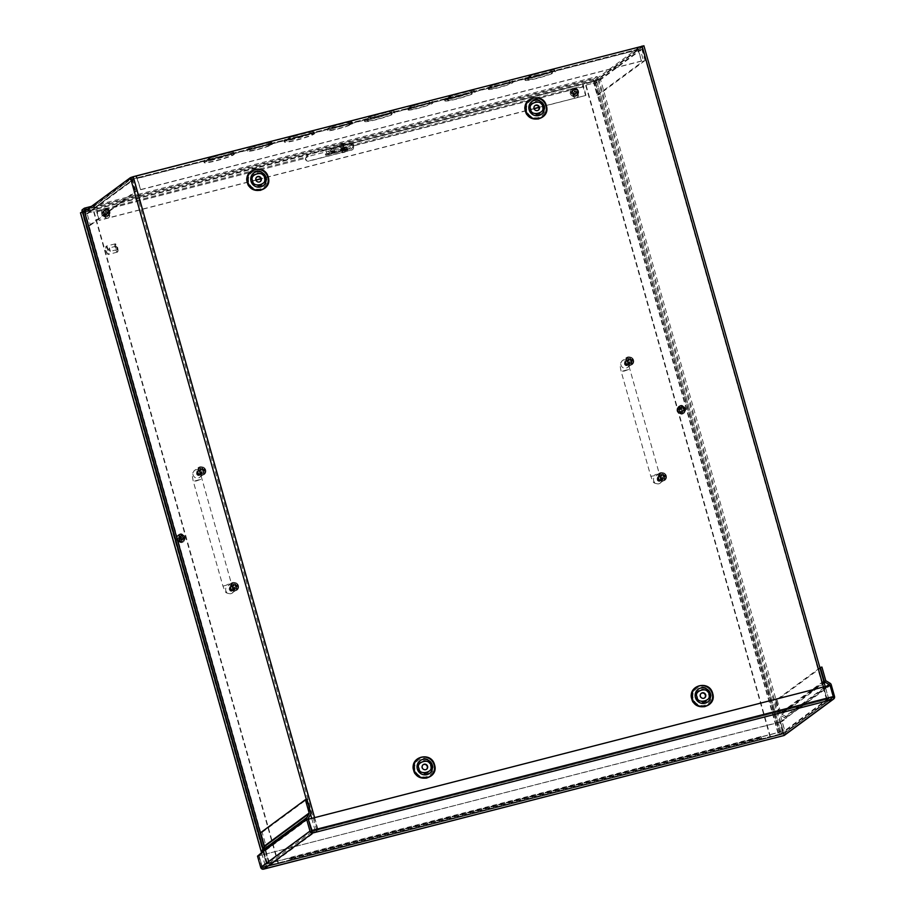 <?xml version="1.0" encoding="UTF-8"?>
<svg xmlns="http://www.w3.org/2000/svg" width="915" height="915" viewBox="0 0 915 915"><rect width="100%" height="100%" fill="white"/><g stroke="black" fill="none" stroke-linecap="round" stroke-linejoin="round"><path stroke-width="0.69" stroke-dasharray="4.58 3.43" d="M343.136 144.89L340.163 145.691L343.136 144.89M343.582 146.457L340.609 147.258L343.582 146.457M352.447 123.788L352.012 122.221A12.821 1.224 164.2 0 0 352.115 121.981A12.821 1.224 164.2 0 0 340.986 123.868A12.821 1.224 164.2 0 0 327.742 128.569A12.821 1.224 164.2 0 0 327.444 128.969A12.821 1.224 164.2 0 0 338.035 127.231A12.821 1.224 164.2 0 0 351.52 122.576L351.966 124.143L349.278 124.84A9.974 0.961 -15.8 0 1 338.744 128.443A9.974 0.961 -15.8 0 1 330.635 129.758A9.974 0.961 -15.8 0 1 330.864 129.45A9.974 0.961 -15.8 0 1 341.158 125.801A9.974 0.961 -15.8 0 1 349.816 124.337A9.974 0.961 -15.8 0 1 349.759 124.474L352.447 123.788A12.821 1.224 164.2 0 0 352.561 123.559A12.821 1.224 164.2 0 0 341.432 125.435A12.821 1.224 164.2 0 0 328.188 130.136A12.821 1.224 164.2 0 0 327.89 130.536A12.821 1.224 164.2 0 0 338.47 128.798A12.821 1.224 164.2 0 0 351.966 124.143M349.759 124.474L349.324 122.907A9.974 0.961 164.2 0 0 349.37 122.759A9.974 0.961 164.2 0 0 340.712 124.223A9.974 0.961 164.2 0 0 330.418 127.883A9.974 0.961 164.2 0 0 330.189 128.191A9.974 0.961 164.2 0 0 338.298 126.865A9.974 0.961 164.2 0 0 348.832 123.262L349.278 124.84M314.417 133.842L313.971 132.275A15.669 1.498 164.2 0 0 314.131 131.954A15.669 1.498 164.2 0 0 300.532 134.253A15.669 1.498 164.2 0 0 284.348 139.995A15.669 1.498 164.2 0 0 283.982 140.487A15.669 1.498 164.2 0 0 297.043 138.337A15.669 1.498 164.2 0 0 313.49 132.629L313.937 134.208L311.249 134.894A12.821 1.224 -15.8 0 1 297.752 139.549A12.821 1.224 -15.8 0 1 287.173 141.287A12.821 1.224 -15.8 0 1 287.47 140.887A12.821 1.224 -15.8 0 1 300.715 136.186A12.821 1.224 -15.8 0 1 311.843 134.299A12.821 1.224 -15.8 0 1 311.729 134.539L314.417 133.842A15.669 1.498 164.2 0 0 314.577 133.521A15.669 1.498 164.2 0 0 300.978 135.832A15.669 1.498 164.2 0 0 284.794 141.573A15.669 1.498 164.2 0 0 284.428 142.054A15.669 1.498 164.2 0 0 297.489 139.904A15.669 1.498 164.2 0 0 313.937 134.208M311.729 134.539L311.294 132.961A12.821 1.224 164.2 0 0 311.397 132.732A12.821 1.224 164.2 0 0 300.269 134.608A12.821 1.224 164.2 0 0 287.024 139.309A12.821 1.224 164.2 0 0 286.727 139.709A12.821 1.224 164.2 0 0 297.318 137.971A12.821 1.224 164.2 0 0 310.803 133.316L311.249 134.894M234.194 154.441L233.748 152.874A15.669 1.498 164.2 0 0 233.908 152.553A15.669 1.498 164.2 0 0 220.309 154.852A15.669 1.498 164.2 0 0 204.125 160.594A15.669 1.498 164.2 0 0 203.759 161.086A15.669 1.498 164.2 0 0 216.821 158.936A15.669 1.498 164.2 0 0 233.268 153.228L233.702 154.807L231.026 155.493A12.821 1.224 -15.8 0 1 217.53 160.148A12.821 1.224 -15.8 0 1 206.95 161.886A12.821 1.224 -15.8 0 1 207.248 161.486A12.821 1.224 -15.8 0 1 220.481 156.785A12.821 1.224 -15.8 0 1 231.609 154.898A12.821 1.224 -15.8 0 1 231.506 155.138L234.194 154.441A15.669 1.498 164.2 0 0 234.354 154.12A15.669 1.498 164.2 0 0 220.755 156.431A15.669 1.498 164.2 0 0 204.571 162.172A15.669 1.498 164.2 0 0 204.205 162.653A15.669 1.498 164.2 0 0 217.267 160.502A15.669 1.498 164.2 0 0 233.702 154.807M231.506 155.138L231.06 153.56A12.821 1.224 164.2 0 0 231.163 153.331A12.821 1.224 164.2 0 0 220.035 155.207A12.821 1.224 164.2 0 0 206.801 159.908A12.821 1.224 164.2 0 0 206.504 160.308A12.821 1.224 164.2 0 0 217.084 158.569A12.821 1.224 164.2 0 0 230.58 153.926L231.026 155.493M272.224 144.387L271.778 142.82A12.821 1.224 164.2 0 0 271.892 142.58A12.821 1.224 164.2 0 0 260.752 144.467A12.821 1.224 164.2 0 0 247.519 149.168A12.821 1.224 164.2 0 0 247.222 149.568A12.821 1.224 164.2 0 0 257.801 147.83A12.821 1.224 164.2 0 0 271.298 143.175L271.744 144.742L269.056 145.439A9.974 0.961 -15.8 0 1 258.522 149.042A9.974 0.961 -15.8 0 1 250.401 150.357A9.974 0.961 -15.8 0 1 250.641 150.049A9.974 0.961 -15.8 0 1 260.935 146.4A9.974 0.961 -15.8 0 1 269.593 144.936A9.974 0.961 -15.8 0 1 269.536 145.085L272.224 144.387A12.821 1.224 164.2 0 0 272.327 144.158A12.821 1.224 164.2 0 0 261.198 146.034A12.821 1.224 164.2 0 0 247.965 150.735A12.821 1.224 164.2 0 0 247.668 151.135A12.821 1.224 164.2 0 0 258.247 149.397A12.821 1.224 164.2 0 0 271.744 144.742M269.536 145.085L269.09 143.506A9.974 0.961 164.2 0 0 269.147 143.358A9.974 0.961 164.2 0 0 260.489 144.822A9.974 0.961 164.2 0 0 250.195 148.482A9.974 0.961 164.2 0 0 249.955 148.79A9.974 0.961 164.2 0 0 258.076 147.475A9.974 0.961 164.2 0 0 268.61 143.861L269.056 145.439M574.94 91.66A1.933 1.864 53.6 0 0 573.785 94.314A1.933 1.864 53.6 0 0 576.622 95.069A1.933 1.864 53.6 0 0 574.94 91.66M575.295 91.397A1.933 1.864 53.6 0 0 574.128 94.051A1.933 1.864 53.6 0 0 576.965 94.817A1.933 1.864 53.6 0 0 575.295 91.397M106.254 211.994A1.933 1.864 53.6 0 0 105.088 214.659A1.933 1.864 53.6 0 0 107.924 215.414A1.933 1.864 53.6 0 0 106.254 211.994M106.598 211.742A1.933 1.864 53.6 0 0 105.442 214.396A1.933 1.864 53.6 0 0 108.279 215.162A1.933 1.864 53.6 0 0 106.598 211.742M87.76 212.989L97.127 210.576L99.106 220.412L96.681 211.857A2.459 0.606 75.6 0 1 96.533 209.112L87.325 211.411A2.459 2.379 53.6 0 0 85.678 214.362L88.869 225.65L90.413 225.25L87.222 213.973A0.824 0.789 -126.4 0 1 87.76 212.989L134.173 178.768L136.632 177.91L137.021 178.574L638.201 49.89L641.392 61.168L638.544 49.627A2.459 0.606 -104.4 0 0 637.412 47.637A2.459 0.606 -104.4 0 0 637.355 47.66L638.91 47.477A2.459 2.379 -126.4 0 1 641.884 49.238L645.086 60.527L643.542 60.916L640.351 49.639L593.949 83.86L597.14 95.137L598.685 94.748L595.482 83.459A2.459 2.379 53.6 0 0 592.508 81.698L583.152 84.1L583.45 85.781L308.126 156.476L305.599 158.043A2.848 2.745 53.6 0 0 309.156 160.857L351.943 149.877A2.848 2.745 53.6 0 0 353.533 145.737L350.468 143.918L350.914 145.485L353.19 146L352.401 144.421M638.201 49.89L637.824 49.227L136.644 177.91L637.801 49.227L639.356 49.055L592.954 83.265L583.598 85.678M97.127 210.576L96.681 209.009M96.979 210.69L308.126 156.476L307.68 154.898L583.004 84.203A2.459 0.606 -104.4 0 0 583.152 86.948L585.566 95.503L539.015 107.295M585.92 95.252L583.45 85.781M592.954 83.265A0.824 0.789 -126.4 0 1 593.949 83.86M639.356 49.055A0.824 0.789 -126.4 0 1 640.351 49.639M637.355 49.57L636.909 47.992M136.175 178.253L136.186 176.343A2.459 0.606 75.6 0 1 136.232 176.321A2.459 0.606 75.6 0 1 137.376 178.311L140.567 189.599L137.021 178.574M134.173 178.768A0.824 0.789 53.6 0 0 133.624 179.752L136.815 191.029L135.271 191.429L132.08 180.141A2.459 2.379 -126.4 0 1 133.727 177.19L135.729 176.675M90.413 225.25L136.815 191.029M88.869 225.65L135.271 191.429M364.822 121.135A15.669 1.498 164.2 0 0 364.662 121.455A15.669 1.498 164.2 0 0 380.137 118.641A15.669 1.498 164.2 0 0 394.811 112.922A15.669 1.498 164.2 0 0 381.749 115.084A15.669 1.498 164.2 0 0 365.302 120.78L367.99 120.094A12.821 1.224 -15.8 0 1 381.475 115.439A12.821 1.224 -15.8 0 1 392.066 113.7A12.821 1.224 -15.8 0 1 380.068 118.378A12.821 1.224 -15.8 0 1 367.395 120.677A12.821 1.224 -15.8 0 1 367.498 120.448L364.822 121.135L364.376 119.568A15.669 1.498 164.2 0 0 364.216 119.888A15.669 1.498 164.2 0 0 379.691 117.063A15.669 1.498 164.2 0 0 394.365 111.356A15.669 1.498 164.2 0 0 381.303 113.506A15.669 1.498 164.2 0 0 364.856 119.213L367.544 118.515L367.99 120.094M408.227 109.709A12.821 1.224 164.2 0 0 408.113 109.937A12.821 1.224 164.2 0 0 420.786 107.627A12.821 1.224 164.2 0 0 432.784 102.96A12.821 1.224 164.2 0 0 422.192 104.699A12.821 1.224 164.2 0 0 408.708 109.343L411.395 108.656A9.974 0.961 -15.8 0 1 421.929 105.053A9.974 0.961 -15.8 0 1 430.039 103.727A9.974 0.961 -15.8 0 1 420.706 107.364A9.974 0.961 -15.8 0 1 410.858 109.16A9.974 0.961 -15.8 0 1 410.915 109.011L408.227 109.709L407.781 108.13A12.821 1.224 164.2 0 0 407.667 108.37A12.821 1.224 164.2 0 0 420.34 106.06A12.821 1.224 164.2 0 0 432.338 101.382A12.821 1.224 164.2 0 0 421.758 103.121A12.821 1.224 164.2 0 0 408.262 107.776L410.949 107.089L411.395 108.656M445.045 100.536A15.669 1.498 164.2 0 0 444.884 100.856A15.669 1.498 164.2 0 0 460.371 98.042A15.669 1.498 164.2 0 0 475.034 92.323A15.669 1.498 164.2 0 0 461.972 94.485A15.669 1.498 164.2 0 0 445.536 100.181L448.213 99.495A12.821 1.224 -15.8 0 1 461.709 94.84A12.821 1.224 -15.8 0 1 472.289 93.101A12.821 1.224 -15.8 0 1 460.291 97.779A12.821 1.224 -15.8 0 1 447.629 100.078A12.821 1.224 -15.8 0 1 447.732 99.849L445.045 100.536L444.599 98.969A15.669 1.498 164.2 0 0 444.438 99.289A15.669 1.498 164.2 0 0 459.925 96.464A15.669 1.498 164.2 0 0 474.588 90.757A15.669 1.498 164.2 0 0 461.526 92.907A15.669 1.498 164.2 0 0 445.09 98.614L447.767 97.916L448.213 99.495M525.267 79.937A15.669 1.498 164.2 0 0 525.107 80.257A15.669 1.498 164.2 0 0 540.593 77.443A15.669 1.498 164.2 0 0 555.256 71.725A15.669 1.498 164.2 0 0 542.195 73.886A15.669 1.498 164.2 0 0 525.759 79.582L528.435 78.896A12.821 1.224 -15.8 0 1 541.932 74.241A12.821 1.224 -15.8 0 1 552.523 72.502A12.821 1.224 -15.8 0 1 540.513 77.18A12.821 1.224 -15.8 0 1 527.852 79.479A12.821 1.224 -15.8 0 1 527.955 79.25L525.267 79.937L524.833 78.37A15.669 1.498 164.2 0 0 524.661 78.69A15.669 1.498 164.2 0 0 540.147 75.865A15.669 1.498 164.2 0 0 554.81 70.158A15.669 1.498 164.2 0 0 541.76 72.308A15.669 1.498 164.2 0 0 525.313 78.015L527.989 77.317L528.435 78.896M488.45 89.098A12.821 1.224 164.2 0 0 488.347 89.338A12.821 1.224 164.2 0 0 501.008 87.028A12.821 1.224 164.2 0 0 513.006 82.361A12.821 1.224 164.2 0 0 502.426 84.088A12.821 1.224 164.2 0 0 488.93 88.744L491.618 88.057A9.974 0.961 -15.8 0 1 502.152 84.455A9.974 0.961 -15.8 0 1 510.273 83.128A9.974 0.961 -15.8 0 1 500.94 86.765A9.974 0.961 -15.8 0 1 491.081 88.561A9.974 0.961 -15.8 0 1 491.138 88.412L488.45 89.098L488.004 87.531A12.821 1.224 164.2 0 0 487.901 87.771A12.821 1.224 164.2 0 0 500.562 85.461A12.821 1.224 164.2 0 0 512.56 80.783A12.821 1.224 164.2 0 0 501.98 82.522A12.821 1.224 164.2 0 0 488.484 87.177L491.172 86.49L491.618 88.057M96.533 209.112L307.68 154.898L305.255 158.306L97.024 211.605M534.063 108.565L260.901 178.7M255.937 179.981L99.449 220.16M645.086 60.527L598.685 94.748M597.14 95.137L643.542 60.916M641.747 60.916L140.567 189.599M641.392 61.168L140.212 189.851M365.302 120.78L364.856 119.213M367.498 120.448L367.064 118.881L364.376 119.568M367.064 118.881A12.821 1.224 164.2 0 0 366.949 119.11A12.821 1.224 164.2 0 0 379.622 116.8A12.821 1.224 164.2 0 0 391.62 112.133A12.821 1.224 164.2 0 0 381.04 113.872A12.821 1.224 164.2 0 0 367.544 118.515M408.708 109.343L408.262 107.776M410.915 109.011L410.469 107.444L407.781 108.13M410.469 107.444A9.974 0.961 164.2 0 0 410.412 107.593A9.974 0.961 164.2 0 0 420.271 105.797A9.974 0.961 164.2 0 0 429.593 102.16A9.974 0.961 164.2 0 0 421.483 103.475A9.974 0.961 164.2 0 0 410.949 107.089M445.536 100.181L445.09 98.614M447.732 99.849L447.286 98.282L444.599 98.969M447.286 98.282A12.821 1.224 164.2 0 0 447.183 98.511A12.821 1.224 164.2 0 0 459.845 96.201A12.821 1.224 164.2 0 0 471.843 91.534A12.821 1.224 164.2 0 0 461.263 93.273A12.821 1.224 164.2 0 0 447.767 97.916M525.759 79.582L525.313 78.015M527.955 79.25L527.509 77.684L524.833 78.37M527.509 77.684A12.821 1.224 164.2 0 0 527.406 77.912A12.821 1.224 164.2 0 0 540.079 75.602A12.821 1.224 164.2 0 0 552.077 70.935A12.821 1.224 164.2 0 0 541.486 72.674A12.821 1.224 164.2 0 0 527.989 77.317M488.93 88.744L488.484 87.177M491.138 88.412L490.692 86.845L488.004 87.531M490.692 86.845A9.974 0.961 164.2 0 0 490.634 86.994A9.974 0.961 164.2 0 0 500.494 85.198A9.974 0.961 164.2 0 0 509.827 81.561A9.974 0.961 164.2 0 0 501.717 82.876A9.974 0.961 164.2 0 0 491.172 86.49M349.324 122.907L352.012 122.221M351.52 122.576L348.832 123.262M311.294 132.961L313.971 132.275M313.49 132.629L310.803 133.316M231.06 153.56L233.748 152.874M233.268 153.228L230.58 153.926M269.09 143.506L271.778 142.82M271.298 143.175L268.61 143.861M585.566 95.503L539.061 107.444M534.108 108.725L260.947 178.86M255.994 180.129L99.106 220.412M96.681 211.857L305.255 158.306A2.848 2.745 53.6 0 0 308.801 161.12L351.589 150.129A2.848 2.745 53.6 0 0 353.19 146L583.152 86.948M829.745 685.369L833.611 699.026L832.982 696.807L832.261 697.916L832.982 696.807L832.261 697.916L832.707 699.495M783.354 733.99L832.261 697.916L312.335 831.415L311.512 830.706L312.335 831.415L263.428 867.489L262.262 867.031L263.428 867.489L783.354 733.99L783.732 733.132L783.8 735.557L784.361 735.351L780.541 721.844L829.162 685.518M260.626 832.696L262.17 832.307L265.933 845.62A2.459 2.379 -126.4 0 1 265.727 847.462L263.52 851.43A0.824 0.789 53.6 0 0 263.451 852.048L259.071 855.742L262.262 867.031L259.071 855.742L780.541 721.855L784.361 735.351A2.459 0.606 75.6 0 1 783.377 733.395L261.919 867.283A2.459 0.606 75.6 0 0 262.891 869.25L262.262 867.031L262.891 869.25L263.875 869.056L263.337 867.512L783.412 733.979M312.335 831.415L312.781 832.993M832.982 696.807L311.523 830.706L262.262 867.031L783.732 733.132L832.982 696.807L829.791 685.529L308.321 819.417M819.92 667.79L775.611 700.467L779.386 713.78A2.459 2.379 53.6 0 0 780.529 715.278L784.532 717.657A0.824 0.789 -126.4 0 1 784.921 718.149M780.541 721.844L782.073 721.455L786.568 718.138L785.024 718.538M784.418 735.305A2.459 2.379 53.6 0 0 785.276 732.732L782.073 721.455M783.377 733.395L780.541 721.855M257.527 856.143L780.186 722.107M261.919 867.283L258.716 856.005M263.554 852.437L262.022 852.826M821.922 667.058L777.155 700.078L775.611 700.467M777.155 700.078L780.918 713.391L825.685 680.383M826.073 680.874L781.307 713.883L785.31 716.262L830.077 683.253M786.568 718.138L786.454 717.749A2.459 2.379 53.6 0 0 785.31 716.262M262.17 832.307L306.937 799.298M182.096 541.691C185.917 538.18 185.242 535.813 180.095 534.6C176.275 538.112 176.95 540.479 182.096 541.691M180.632 537.974L184.361 536.842L180.632 537.974L180.175 535.984L178.871 536.259L179.34 538.294L176.492 538.855L179.34 538.294M179.66 539.621L176.858 540.182L179.66 539.621L180.175 541.623L181.467 541.348L180.953 539.29L184.727 538.146L180.953 539.29M184.361 536.842A4.243 4.095 -126.4 0 1 184.727 538.146M180.507 536.076A2.162 2.093 53.6 0 0 179.203 539.038A2.162 2.093 53.6 0 0 182.382 539.884A2.162 2.093 53.6 0 0 180.507 536.076M183.046 539.21A2.162 2.093 -126.4 0 1 181.181 535.389A2.162 2.093 -126.4 0 1 184.35 536.236A2.162 2.093 -126.4 0 1 183.046 539.21M183.011 538.443A1.475 1.43 -126.4 0 1 181.216 537.391A1.475 1.43 -126.4 0 1 182.211 535.607A1.475 1.43 -126.4 0 1 183.995 536.67A1.475 1.43 -126.4 0 1 183.011 538.443M176.869 540.17A4.243 4.095 -126.4 0 1 176.492 538.855L178.15 535.012A4.278 4.118 53.6 0 0 181.845 542.538A4.278 4.118 53.6 0 0 184.407 536.682A4.278 4.118 53.6 0 0 178.15 535.012L178.436 534.795A4.278 4.118 53.6 0 0 182.131 542.321A4.278 4.118 53.6 0 0 184.704 536.465A4.278 4.118 53.6 0 0 178.436 534.795L179.832 534.131C185.024 534.76 186.248 537.277 183.515 541.669L181.799 542.561L176.858 540.182M181.307 539.026L181.811 541.097L180.518 541.371L180.026 539.358M179.706 538.031L179.214 536.007L180.518 535.732L180.987 537.7M578.097 91.145C574.483 87.165 572.172 87.76 571.143 92.93C574.757 96.91 577.068 96.315 578.097 91.145M572.973 92.243L572.355 88.549L572.973 92.243L571.052 92.644L571.372 93.971L573.339 93.559L574.631 96.567L573.339 93.559M574.643 93.284L575.912 96.235L574.643 93.284L576.644 92.838L576.324 91.523L574.265 91.969L573.648 88.217L574.265 91.969M572.355 88.549A4.243 4.095 -126.4 0 1 573.648 88.217M572.584 92.552A2.162 2.093 53.6 0 0 575.901 93.776A2.162 2.093 53.6 0 0 576.656 91.511A2.162 2.093 53.6 0 0 573.339 90.299A2.162 2.093 53.6 0 0 572.584 92.552M578.017 90.505A2.162 2.093 -126.4 0 1 577.274 92.77A2.162 2.093 -126.4 0 1 573.957 91.546A2.162 2.093 -126.4 0 1 574.7 89.281A2.162 2.093 -126.4 0 1 578.017 90.505M577.525 90.562A1.475 1.43 -126.4 0 1 576.53 92.335A1.475 1.43 -126.4 0 1 574.746 91.283A1.475 1.43 -126.4 0 1 575.729 89.498A1.475 1.43 -126.4 0 1 577.525 90.562M575.912 96.235A4.243 4.095 -126.4 0 1 574.631 96.567M574.631 91.706L576.667 91.271L576.988 92.587L574.997 93.01M573.705 93.296L571.715 93.719L571.395 92.392L573.328 91.98M109.423 211.479C105.82 207.499 103.498 208.094 102.469 213.264C106.083 217.244 108.405 216.649 109.423 211.479M104.299 212.589L103.692 208.883L104.299 212.589L102.388 212.989L102.709 214.304L104.665 213.893L105.957 216.912L104.665 213.893M107.238 216.581L105.968 213.618L107.981 213.172L107.65 211.857L105.602 212.303L104.973 208.551L105.602 212.303L107.993 211.605L108.313 212.921L106.334 213.355L107.238 216.581A4.243 4.095 -126.4 0 1 105.957 216.912M103.692 208.883A4.243 4.095 -126.4 0 1 104.973 208.551M103.921 212.898A2.162 2.093 53.6 0 0 107.238 214.121A2.162 2.093 53.6 0 0 107.981 211.857A2.162 2.093 53.6 0 0 104.665 210.633A2.162 2.093 53.6 0 0 103.921 212.898M109.354 210.839A2.162 2.093 -126.4 0 1 108.599 213.103A2.162 2.093 -126.4 0 1 105.282 211.891A2.162 2.093 -126.4 0 1 106.037 209.627A2.162 2.093 -126.4 0 1 109.354 210.839M108.851 210.896A1.475 1.43 -126.4 0 1 107.867 212.68A1.475 1.43 -126.4 0 1 106.071 211.617A1.475 1.43 -126.4 0 1 107.066 209.844A1.475 1.43 -126.4 0 1 108.851 210.896M105.031 213.63L103.052 214.053L102.732 212.738L104.665 212.314M680.531 406.1C676.711 409.623 677.386 411.979 682.533 413.191C686.353 409.68 685.678 407.312 680.531 406.1M680.303 411.075L677.306 411.693L680.303 411.075L680.806 413.031L682.098 412.745L681.595 410.744L685.163 409.646L681.595 410.744M681.275 409.417L684.797 408.342L681.275 409.417L680.806 407.381L679.502 407.655L679.982 409.748L676.928 410.366L679.982 409.748M677.306 411.67A4.243 4.095 -126.4 0 1 676.928 410.366L678.587 406.512A4.278 4.118 53.6 0 0 682.281 414.049A4.278 4.118 53.6 0 0 684.855 408.182A4.278 4.118 53.6 0 0 678.587 406.512L678.873 406.294A4.278 4.118 53.6 0 0 682.567 413.832A4.278 4.118 53.6 0 0 685.141 407.964A4.278 4.118 53.6 0 0 678.873 406.294L680.268 405.642C685.461 406.26 686.685 408.776 683.951 413.18L682.235 414.072L677.306 411.693M682.121 411.727A2.162 2.093 53.6 0 0 683.425 408.753A2.162 2.093 53.6 0 0 680.245 407.907A2.162 2.093 53.6 0 0 682.121 411.727M682.315 406.569A2.162 2.093 -126.4 0 1 684.191 410.378A2.162 2.093 -126.4 0 1 681.012 409.531A2.162 2.093 -126.4 0 1 682.315 406.569M682.647 407.118A1.475 1.43 -126.4 0 1 684.443 408.182A1.475 1.43 -126.4 0 1 683.448 409.954A1.475 1.43 -126.4 0 1 681.652 408.891A1.475 1.43 -126.4 0 1 682.647 407.118M684.797 408.342A4.243 4.095 -126.4 0 1 685.163 409.646M680.348 409.485L679.845 407.404L681.149 407.129L681.629 409.154M681.95 410.48L682.441 412.493L681.149 412.779L680.668 410.801M342.439 146.594L340.609 147.258L342.439 146.594M342.13 148.322L343.971 147.658L342.13 148.322M333.575 150.563L331.905 151.169L333.575 150.563M333.323 152.245L334.993 151.638L333.323 152.245M333.003 151.295L328.828 152.828L331.493 152.416L345.035 148.482L333.003 151.295L333.357 152.542L345.39 149.728L341.204 151.261L331.848 153.663L329.171 154.075L333.357 152.542M346.167 147.704L347.22 146.926L341.867 148.299L341.043 149.122L346.202 147.681L346.51 148.951L346.167 147.704L340.815 149.076L341.169 150.323L347.574 148.173L347.22 146.926M331.825 149.271L353.224 143.781L345.081 149.145L325.328 154.075L331.825 149.271L332.179 150.518L333.815 149.957L333.472 148.71M341.867 148.299L342.221 149.545M347.574 148.173L341.181 150.312L346.522 148.939M352.184 143.907L352.538 145.153L333.815 149.957M332.179 150.518L325.683 155.321L325.328 154.075M326.358 153.949L326.712 155.195L325.683 155.321M326.712 155.195L345.435 150.392L345.081 149.145M346.716 148.585L347.071 149.82L345.435 150.392M347.071 149.82L353.579 145.028L353.224 143.781M352.538 145.153L353.579 145.028M340.815 149.076L341.181 150.312M346.385 147.75L347.791 148.951L342.439 150.323L341.043 149.122M342.439 150.323L342.645 151.535L341.249 150.334M347.791 148.951L347.986 150.163L342.645 151.535M346.591 148.962L347.986 150.163M345.035 152.084L342.324 152.805L345.035 152.084M340.334 145.611L343.034 144.879L340.334 145.611M199.859 466.902A4.278 4.118 -126.4 0 1 203.553 474.428A4.278 4.118 -126.4 0 1 197.285 472.758A4.278 4.118 -126.4 0 1 199.859 466.902M232.582 582.569A4.278 4.118 -126.4 0 1 236.276 590.106A4.278 4.118 -126.4 0 1 230.02 588.437A4.278 4.118 -126.4 0 1 232.582 582.569M198.109 471.076A1.784 1.716 53.6 0 0 197.045 473.513A1.784 1.716 53.6 0 0 199.653 474.21A1.784 1.716 53.6 0 0 198.109 471.076M200.534 469.292A1.784 1.716 53.6 0 0 199.459 471.728A1.784 1.716 53.6 0 0 202.066 472.426A1.784 1.716 53.6 0 0 200.534 469.292M230.843 586.744A1.784 1.716 53.6 0 0 229.768 589.18A1.784 1.716 53.6 0 0 232.387 589.878A1.784 1.716 53.6 0 0 230.843 586.744M234.229 588.368A1.784 1.716 -126.4 0 1 232.685 585.234A1.784 1.716 -126.4 0 1 235.292 585.932A1.784 1.716 -126.4 0 1 234.229 588.368M627.724 357.033A4.278 4.118 -126.4 0 1 631.419 364.57A4.278 4.118 -126.4 0 1 625.151 362.9A4.278 4.118 -126.4 0 1 627.724 357.033M660.458 472.712A4.278 4.118 -126.4 0 1 664.153 480.238A4.278 4.118 -126.4 0 1 657.885 478.568A4.278 4.118 -126.4 0 1 660.458 472.712M625.986 361.208A1.784 1.716 53.6 0 0 624.911 363.644A1.784 1.716 53.6 0 0 627.518 364.342A1.784 1.716 53.6 0 0 625.986 361.208M628.399 359.423A1.784 1.716 53.6 0 0 627.335 361.86A1.784 1.716 53.6 0 0 629.943 362.557A1.784 1.716 53.6 0 0 628.399 359.423M658.72 476.887A1.784 1.716 53.6 0 0 657.645 479.323A1.784 1.716 53.6 0 0 660.253 480.02A1.784 1.716 53.6 0 0 658.72 476.887M662.094 478.511A1.784 1.716 -126.4 0 1 660.561 475.365A1.784 1.716 -126.4 0 1 663.169 476.063A1.784 1.716 -126.4 0 1 662.094 478.511M236.974 585.897L236.39 590.347A4.106 3.957 -126.4 0 1 235.109 590.678L234.881 588.505L233.153 587.579L232.776 586.263L233.783 584.639L232.913 582.935A4.106 3.957 -126.4 0 1 234.206 582.603L236.974 585.897M232.216 587.464A2.162 2.093 -126.4 0 1 232.959 585.2A2.162 2.093 -126.4 0 1 236.276 586.424A2.162 2.093 -126.4 0 1 235.532 588.688A2.162 2.093 -126.4 0 1 232.216 587.464M232.776 586.263L233.153 587.579M233.256 587.544L234.514 587.224L234.881 588.505M234.514 587.224L235.109 590.678M236.39 590.347L236.161 588.173M235.796 586.892L237.054 586.572M237.157 586.549L236.791 585.234M236.676 585.268L235.43 585.589L235.064 584.308M235.43 585.589L234.206 582.603M232.913 582.935L233.828 586.149L233.783 584.639M234.149 585.92L232.89 586.24M232.833 587.807L234.194 587.453M233.828 586.149L232.467 586.504M236.848 586.778L235.487 587.133M235.109 585.817L236.482 585.474M204.239 470.219L203.656 474.679A4.106 3.957 -126.4 0 1 202.375 474.999L202.146 472.826L200.419 471.9L200.042 470.596L201.048 468.96L200.191 467.256A4.106 3.957 -126.4 0 1 201.472 466.925L204.239 470.219M199.481 471.785A2.162 2.093 -126.4 0 1 200.225 469.532A2.162 2.093 -126.4 0 1 203.542 470.745A2.162 2.093 -126.4 0 1 202.798 473.009A2.162 2.093 -126.4 0 1 199.481 471.785M200.042 470.596L200.419 471.9M200.534 471.877L201.78 471.557L202.146 472.826M201.78 471.557L202.375 474.999M203.656 474.679L203.427 472.506M203.061 471.225L204.32 470.905M204.434 470.87L204.056 469.567M203.942 469.589L202.695 469.91L202.329 468.64M202.695 469.91L201.472 466.925M200.191 467.256L201.094 470.47L201.048 468.96M201.414 470.241L200.156 470.562M200.099 472.14L201.472 471.785M201.094 470.47L199.733 470.825M204.114 471.111L202.753 471.454M202.375 470.15L203.748 469.795M664.85 476.029L664.267 480.489A4.106 3.957 -126.4 0 1 662.986 480.81L662.746 478.637L661.019 477.71L660.653 476.406L661.659 474.771L660.79 473.066A4.106 3.957 -126.4 0 1 662.071 472.735L664.85 476.029M660.081 477.596A2.162 2.093 -126.4 0 1 660.836 475.343A2.162 2.093 -126.4 0 1 664.153 476.555A2.162 2.093 -126.4 0 1 663.398 478.82A2.162 2.093 -126.4 0 1 660.081 477.596M660.653 476.406L661.019 477.71M661.133 477.687L662.391 477.367L662.746 478.637M662.391 477.367L662.986 480.81M664.267 480.489L664.027 478.316M663.672 477.035L664.919 476.715M665.033 476.681L664.667 475.377M664.553 475.4L663.295 475.72L662.94 474.45M663.295 475.72L662.071 472.735M660.79 473.066L661.705 476.28L661.659 474.771M662.014 476.052L660.767 476.372M660.71 477.95L662.071 477.596M661.705 476.28L660.333 476.635M664.725 476.921L663.352 477.264M662.986 475.96L664.347 475.606M632.116 360.361L631.533 364.81A4.106 3.957 -126.4 0 1 630.252 365.142L630.012 362.969L628.285 362.043L627.919 360.727L628.925 359.103L628.056 357.399A4.106 3.957 -126.4 0 1 629.337 357.067L632.116 360.361M627.347 361.928A2.162 2.093 -126.4 0 1 628.102 359.664A2.162 2.093 -126.4 0 1 631.419 360.887A2.162 2.093 -126.4 0 1 630.664 363.152A2.162 2.093 -126.4 0 1 627.347 361.928M627.919 360.727L628.285 362.043M628.399 362.008L629.657 361.688L630.012 362.969M629.657 361.688L630.252 365.142M631.533 364.81L630.618 361.597L631.304 362.637M630.938 361.356L632.185 361.036M632.299 361.013L631.933 359.698M631.819 359.732L630.572 360.053L630.206 358.772M630.572 360.053L629.337 357.067M628.056 357.399L628.971 360.613L628.925 359.103M629.28 360.384L628.033 360.704M627.976 362.271L629.337 361.917M628.971 360.613L627.61 360.968M631.99 361.242L630.618 361.597M630.252 360.281L631.613 359.938M117.463 252.071A4.278 1.052 -104.4 0 0 117.589 251.922A4.278 1.052 -104.4 0 0 117.314 247.713A4.278 1.052 -104.4 0 0 115.53 243.916A4.278 1.052 -104.4 0 0 115.244 243.847A4.278 1.052 -104.4 0 0 115.141 243.893A4.278 1.052 -104.4 0 0 115.336 248.445A4.278 1.052 -104.4 0 0 117.36 252.117A4.278 1.052 -104.4 0 0 117.463 252.071M106.163 246.192A4.278 1.052 75.6 0 1 106.254 246.146A4.278 1.052 75.6 0 1 108.279 249.818A4.278 1.052 75.6 0 1 108.473 254.381A4.278 1.052 75.6 0 1 108.382 254.427A4.278 1.052 75.6 0 1 108.084 254.359A4.278 1.052 75.6 0 1 106.3 250.55A4.278 1.052 75.6 0 1 106.026 246.352A4.278 1.052 75.6 0 1 106.163 246.192M117.76 251.522A3.82 0.938 -104.4 0 0 117.875 251.385A3.82 0.938 -104.4 0 0 117.635 247.633A3.82 0.938 -104.4 0 0 116.045 244.236A3.82 0.938 -104.4 0 0 115.69 244.214A3.82 0.938 -104.4 0 0 115.919 248.468A3.82 0.938 -104.4 0 0 117.76 251.522M105.854 246.741A3.82 0.938 75.6 0 1 107.695 249.795A3.82 0.938 75.6 0 1 107.924 254.05A3.82 0.938 75.6 0 1 107.581 254.027A3.82 0.938 75.6 0 1 105.98 250.63A3.82 0.938 75.6 0 1 105.74 246.878A3.82 0.938 75.6 0 1 105.854 246.741M110.36 251.328L109.4 247.919L110.36 251.328M117.212 249.578L116.285 246.146L117.212 249.578M264.149 177.99C266.665 185.654 254.233 188.845 252.368 181.01C249.852 173.347 262.273 170.156 264.149 177.99M430.45 765.695C432.967 773.358 420.534 776.549 418.67 768.726C416.153 761.051 428.586 757.86 430.45 765.695M542.263 106.575C544.78 114.238 532.347 117.429 530.483 109.606C527.966 101.942 540.399 98.751 542.263 106.575M708.565 694.291C711.081 701.954 698.648 705.145 696.784 697.31C694.268 689.647 706.7 686.456 708.565 694.291M179.626 538.352A1.933 1.864 -126.4 0 1 180.289 536.327A1.933 1.864 -126.4 0 1 183.263 537.425A1.933 1.864 -126.4 0 1 182.588 539.45A1.933 1.864 -126.4 0 1 179.626 538.352M179.969 538.1A1.933 1.864 -126.4 0 1 180.644 536.076A1.933 1.864 -126.4 0 1 183.606 537.162A1.933 1.864 -126.4 0 1 182.943 539.187A1.933 1.864 -126.4 0 1 179.969 538.1M683.699 408.925A1.933 1.864 53.6 0 0 680.737 407.838A1.933 1.864 53.6 0 0 680.062 409.863A1.933 1.864 53.6 0 0 683.036 410.949A1.933 1.864 53.6 0 0 683.699 408.925M684.054 408.673A1.933 1.864 53.6 0 0 681.08 407.575A1.933 1.864 53.6 0 0 680.417 409.6A1.933 1.864 53.6 0 0 683.379 410.698A1.933 1.864 53.6 0 0 684.054 408.673M256.749 177.087A2.848 2.745 53.6 0 0 255.582 180.186A2.848 2.745 53.6 0 0 260.112 181.662M423.05 764.791A2.848 2.745 53.6 0 0 421.884 767.891A2.848 2.745 53.6 0 0 426.424 769.366M534.863 105.683A2.848 2.745 53.6 0 0 533.697 108.782A2.848 2.745 53.6 0 0 538.226 110.246M701.164 693.387A2.848 2.745 53.6 0 0 699.998 696.487A2.848 2.745 53.6 0 0 704.539 697.951M270.017 865.293L317.711 830.122L827.149 699.38L642.319 46.196L132.881 176.938L84.569 212.211L85.187 212.12L270.017 865.293L278.4 863.142L267.82 865.842L315.229 830.843L318.065 829.871L828.727 698.934L781.33 733.933L770.11 737.055L779.786 734.322L827.137 699.403L642.319 46.196L594.956 81.138L585.268 83.883L596.489 80.749L643.84 45.83L828.67 699.014M84.489 211.514L82.991 212.657L84.832 212.372L93.57 209.958L85.187 212.12M278.057 863.405L93.216 210.221M278.4 863.142L93.57 209.958M770.453 736.804L585.623 83.62M770.11 737.055L585.268 83.883M664.29 476.521A2.31 2.23 53.6 0 0 660.744 475.217A2.31 2.23 53.6 0 0 659.944 477.641A2.31 2.23 53.6 0 0 663.489 478.945A2.31 2.23 53.6 0 0 664.29 476.521M663.935 476.784A2.31 2.23 53.6 0 0 660.401 475.48A2.31 2.23 53.6 0 0 659.601 477.893A2.31 2.23 53.6 0 0 663.146 479.197A2.31 2.23 53.6 0 0 663.935 476.784M631.556 360.853A2.31 2.23 53.6 0 0 628.01 359.549A2.31 2.23 53.6 0 0 627.21 361.963A2.31 2.23 53.6 0 0 630.755 363.266A2.31 2.23 53.6 0 0 631.556 360.853M631.213 361.105A2.31 2.23 53.6 0 0 627.667 359.801A2.31 2.23 53.6 0 0 626.867 362.226A2.31 2.23 53.6 0 0 630.412 363.529A2.31 2.23 53.6 0 0 631.213 361.105M236.413 586.389A2.31 2.23 53.6 0 0 232.868 585.085A2.31 2.23 53.6 0 0 232.078 587.499A2.31 2.23 53.6 0 0 235.613 588.803A2.31 2.23 53.6 0 0 236.413 586.389M236.07 586.641A2.31 2.23 53.6 0 0 232.524 585.337A2.31 2.23 53.6 0 0 231.724 587.762A2.31 2.23 53.6 0 0 235.269 589.066A2.31 2.23 53.6 0 0 236.07 586.641M203.679 470.71A2.31 2.23 53.6 0 0 200.145 469.406A2.31 2.23 53.6 0 0 199.344 471.831A2.31 2.23 53.6 0 0 202.89 473.135A2.31 2.23 53.6 0 0 203.679 470.71M203.336 470.973A2.31 2.23 53.6 0 0 199.79 469.67A2.31 2.23 53.6 0 0 198.99 472.083A2.31 2.23 53.6 0 0 202.535 473.387A2.31 2.23 53.6 0 0 203.336 470.973M83.059 211.056L82.67 212.291L326.781 149.614A2.848 2.745 53.6 0 0 329.777 154.12L351.166 148.619A2.848 2.745 53.6 0 0 351.383 143.3L326.426 149.877A2.848 2.745 53.6 0 0 329.423 154.372L350.822 148.882A2.848 2.745 53.6 0 0 351.028 143.552L350.228 143.037M183.32 535.652A2.482 2.39 53.6 0 0 179.512 534.246A2.482 2.39 53.6 0 0 178.654 536.842L179.626 540.273A2.482 2.39 53.6 0 0 183.435 541.669A2.482 2.39 53.6 0 0 184.292 539.072L182.977 535.904A2.482 2.39 53.6 0 0 179.168 534.509A2.482 2.39 53.6 0 0 178.311 537.105L179.283 540.525A2.482 2.39 53.6 0 0 183.092 541.932A2.482 2.39 53.6 0 0 183.949 539.335L182.977 535.904M108.633 211.514A2.482 2.39 53.6 0 0 104.825 210.118A2.482 2.39 53.6 0 0 103.967 212.715L104.939 216.146A2.482 2.39 53.6 0 0 108.748 217.541A2.482 2.39 53.6 0 0 109.606 214.945L108.279 211.777A2.482 2.39 53.6 0 0 104.482 210.37A2.482 2.39 53.6 0 0 103.624 212.978L104.585 216.398A2.482 2.39 53.6 0 0 108.393 217.804A2.482 2.39 53.6 0 0 109.251 215.197L108.279 211.777M679.079 408.353L680.051 411.784A2.482 2.39 53.6 0 0 683.848 413.18A2.482 2.39 53.6 0 0 684.706 410.583L683.745 407.164A2.482 2.39 53.6 0 0 679.937 405.757A2.482 2.39 53.6 0 0 679.079 408.353L679.696 412.036A2.482 2.39 53.6 0 0 683.505 413.443A2.482 2.39 53.6 0 0 684.363 410.846L683.391 407.415A2.482 2.39 53.6 0 0 679.582 406.02A2.482 2.39 53.6 0 0 678.724 408.616M572.641 92.381L573.602 95.801A2.482 2.39 53.6 0 0 577.411 97.207A2.482 2.39 53.6 0 0 578.269 94.611L577.296 91.18A2.482 2.39 53.6 0 0 573.499 89.784A2.482 2.39 53.6 0 0 572.641 92.381L573.259 96.064A2.482 2.39 53.6 0 0 577.068 97.459A2.482 2.39 53.6 0 0 577.925 94.863L576.953 91.431A2.482 2.39 53.6 0 0 573.145 90.036A2.482 2.39 53.6 0 0 572.287 92.632M91.466 206.367L597.198 76.517L595.002 78.13A2.459 0.606 -104.4 0 0 595.15 80.875L779.82 732.034L758.432 737.524L758.81 738.199L288.774 858.888L288.397 858.224L266.379 863.806L82.316 212.555A2.459 0.606 75.6 0 1 82.098 211.605M779.82 732.034L784.51 729.69L779.477 732.297L266.654 863.966L264.858 864.172L268.598 862.159L266.402 863.783M351.383 143.3L595.493 80.623L600.171 78.278L784.51 729.69M595.493 80.623L595.448 79.708L597.644 78.084L87.966 208.952M758.81 738.199L288.774 858.888L290.993 857.252L291.439 858.83L289.231 860.443A2.459 0.606 75.6 0 1 289.174 860.477A2.459 0.606 75.6 0 1 288.042 858.476L758.089 737.787A2.459 0.606 -104.4 0 0 759.221 739.789A2.459 0.606 -104.4 0 0 759.278 739.755L761.474 738.131L761.028 736.564L758.832 738.188M351.028 143.552L349.198 142.946L351.028 143.552L595.15 80.875L600.171 78.278M782.966 730.09L598.639 78.679M349.702 143.369L80.566 212.875M84.272 210.747L82.076 212.372L266.379 863.806M268.598 862.159L264.241 846.775M267.066 862.559L263.154 848.743M290.993 857.252L761.028 736.564M291.439 858.83L761.474 738.131M597.198 76.517L597.644 78.084M583.496 86.696L353.533 145.737M87.222 213.973L133.624 179.752M132.08 180.141L85.678 214.362M133.727 177.19L87.325 211.411M136.186 176.343L637.355 47.66M638.91 47.477L592.508 81.698M641.884 49.238L595.482 83.459M137.376 178.311L638.544 49.627M308.218 819.028L263.451 852.048M784.532 717.657L827.549 685.93M308.286 818.422L263.52 851.43M824.232 683.048L780.529 715.278M823.694 681.115L779.386 713.78M831.22 684.74L786.454 717.749M834.526 696.418L785.276 732.732M265.727 847.462L310.494 814.453M265.933 845.62L310.7 812.612M181.296 540.731L182.417 538.912M182.051 537.608L180.289 536.579M179.008 536.922L178.082 538.626M178.448 539.93L179.981 540.937M578.509 91.1A4.278 4.118 53.6 0 0 571.966 88.686A4.278 4.118 53.6 0 0 570.491 93.158A4.278 4.118 53.6 0 0 577.033 95.56A4.278 4.118 53.6 0 0 578.509 91.1C577.102 88.012 574.917 87.211 571.966 88.686L571.669 88.904A4.278 4.118 53.6 0 0 570.194 93.364A4.278 4.118 53.6 0 0 576.747 95.778A4.278 4.118 53.6 0 0 578.223 91.306A4.278 4.118 53.6 0 0 571.669 88.904L570.148 93.433C571.566 96.498 573.762 97.276 576.747 95.778L578.52 91.077M575.672 91.672L573.842 90.471M572.561 90.802L571.601 92.541M571.989 93.845L573.705 94.851M574.986 94.52L575.924 93.01M109.846 211.434A4.278 4.118 53.6 0 0 103.292 209.02A4.278 4.118 53.6 0 0 101.817 213.492A4.278 4.118 53.6 0 0 108.37 215.906A4.278 4.118 53.6 0 0 109.846 211.434C108.427 208.346 106.243 207.545 103.292 209.02L103.006 209.238A4.278 4.118 53.6 0 0 101.531 213.71A4.278 4.118 53.6 0 0 108.073 216.112A4.278 4.118 53.6 0 0 109.548 211.651A4.278 4.118 53.6 0 0 103.006 209.238L101.485 213.767C102.892 216.832 105.088 217.61 108.073 216.112L109.857 211.411M107.009 212.006L105.168 210.805M103.887 211.136L102.938 212.875M103.315 214.19L105.031 215.185M106.323 214.853L107.261 213.344M679.639 408.319L678.518 410.126M678.884 411.441L680.646 412.459M681.927 412.116L682.853 410.423M682.487 409.108L680.954 408.101M331.848 153.663L331.493 152.416M340.849 150.014L341.204 151.261M342.713 150.14L342.37 148.893M341.169 150.323L346.51 148.951M343.663 143.815L339.179 144.97L343.663 143.815M339.419 145.84L343.914 144.684L339.419 145.84M196.508 480.913L201.529 479.071L193.305 481.404L196.508 480.913M227.961 584.33L231.175 583.839L222.951 586.16L227.961 584.33M195.924 469.795A4.278 4.118 -126.4 0 1 199.619 477.333A4.278 4.118 -126.4 0 1 193.351 475.663A4.278 4.118 -126.4 0 1 195.924 469.795M203.553 474.428L199.619 477.333L200.945 475.377L232.216 586.469L228.624 585.486A4.278 4.118 -126.4 0 1 232.353 593A4.278 4.118 -126.4 0 1 226.085 591.33A4.278 4.118 -126.4 0 1 228.659 585.474L231.209 583.221M624.385 371.044L629.394 369.214L621.171 371.536L624.385 371.044M655.838 474.473L659.04 473.97L654.019 475.811L650.817 476.303L655.838 474.473M623.79 359.938A4.278 4.118 -126.4 0 1 627.484 367.464A4.278 4.118 -126.4 0 1 621.228 365.794A4.278 4.118 -126.4 0 1 623.79 359.938M631.419 364.57L627.484 367.464L628.811 365.52L660.081 476.601L656.49 475.628A4.278 4.118 -126.4 0 1 660.218 483.143A4.278 4.118 -126.4 0 1 653.962 481.473A4.278 4.118 -126.4 0 1 656.524 475.606L659.086 473.364M235.532 588.688L232.627 590.827L229.299 589.626A2.162 2.093 53.6 0 0 232.627 590.827A2.162 2.093 53.6 0 0 233.371 588.562A2.162 2.093 53.6 0 0 230.054 587.338A2.162 2.093 53.6 0 0 229.31 589.603L230.054 587.338L232.959 585.2M229.722 589.557C231.232 591.113 232.227 590.861 232.719 588.791C231.209 587.236 230.203 587.487 229.722 589.557M230.957 587.785C230.923 592.062 239.822 589.775 237.534 586.103C237.568 581.826 228.67 584.102 230.957 587.785M238.312 585.829A4.186 4.037 -126.4 0 1 236.871 590.198A4.186 4.037 -126.4 0 1 230.466 587.842A4.186 4.037 -126.4 0 1 231.907 583.473A4.186 4.037 -126.4 0 1 238.312 585.829M238.46 585.714A4.186 4.037 -126.4 0 1 237.019 590.095A4.186 4.037 -126.4 0 1 230.614 587.739A4.186 4.037 -126.4 0 1 232.055 583.358A4.186 4.037 -126.4 0 1 238.46 585.714M196.576 473.936A2.162 2.093 53.6 0 0 199.893 475.148A2.162 2.093 53.6 0 0 200.637 472.883A2.162 2.093 53.6 0 0 197.32 471.671A2.162 2.093 53.6 0 0 196.576 473.936M196.988 473.879C198.498 475.445 199.504 475.182 199.985 473.112C198.475 471.557 197.48 471.808 196.988 473.879M198.223 472.117C198.189 476.395 207.087 474.107 204.8 470.424C204.834 466.147 195.936 468.434 198.223 472.117M205.589 470.15A4.186 4.037 -126.4 0 1 204.136 474.53A4.186 4.037 -126.4 0 1 197.732 472.174A4.186 4.037 -126.4 0 1 199.173 467.794A4.186 4.037 -126.4 0 1 205.589 470.15M205.726 470.047A4.186 4.037 -126.4 0 1 204.285 474.416A4.186 4.037 -126.4 0 1 197.88 472.06A4.186 4.037 -126.4 0 1 199.321 467.691A4.186 4.037 -126.4 0 1 205.726 470.047M657.176 479.746A2.162 2.093 53.6 0 0 660.493 480.958A2.162 2.093 53.6 0 0 661.248 478.694A2.162 2.093 53.6 0 0 657.931 477.481A2.162 2.093 53.6 0 0 657.176 479.746M657.599 479.689C659.109 481.256 660.104 480.993 660.584 478.922C659.075 477.367 658.079 477.619 657.599 479.689M658.834 477.927C658.789 482.205 667.698 479.918 665.399 476.235C665.445 471.957 656.535 474.245 658.834 477.927M666.189 475.96A4.186 4.037 -126.4 0 1 664.748 480.341A4.186 4.037 -126.4 0 1 658.331 477.985A4.186 4.037 -126.4 0 1 659.784 473.604A4.186 4.037 -126.4 0 1 666.189 475.96M666.337 475.857A4.186 4.037 -126.4 0 1 664.885 480.226A4.186 4.037 -126.4 0 1 658.48 477.87A4.186 4.037 -126.4 0 1 659.921 473.501A4.186 4.037 -126.4 0 1 666.337 475.857M624.453 364.067A2.162 2.093 53.6 0 0 627.77 365.291A2.162 2.093 53.6 0 0 628.514 363.026A2.162 2.093 53.6 0 0 625.197 361.802A2.162 2.093 53.6 0 0 624.453 364.067M624.865 364.021C626.375 365.577 627.37 365.325 627.862 363.255C626.34 361.7 625.345 361.951 624.865 364.021M626.1 362.249C626.054 366.526 634.964 364.239 632.665 360.567C632.711 356.29 623.813 358.577 626.1 362.249M633.455 360.293A4.186 4.037 -126.4 0 1 632.013 364.662A4.186 4.037 -126.4 0 1 625.608 362.306A4.186 4.037 -126.4 0 1 627.05 357.937A4.186 4.037 -126.4 0 1 633.455 360.293M633.603 360.178A4.186 4.037 -126.4 0 1 632.162 364.559A4.186 4.037 -126.4 0 1 625.746 362.203A4.186 4.037 -126.4 0 1 627.198 357.822A4.186 4.037 -126.4 0 1 633.603 360.178M247.096 182.725C245.083 177.865 247.553 173.438 254.496 169.447C262.605 169.572 267.077 172.214 267.901 177.384C269.914 182.257 267.443 186.683 260.5 190.675C252.391 190.549 247.931 187.895 247.096 182.725M266.505 177.682A9.436 9.104 53.6 0 0 255.091 170.911A9.436 9.104 53.6 0 0 248.789 182.222A9.436 9.104 53.6 0 0 260.203 188.993A9.436 9.104 53.6 0 0 266.505 177.682M413.397 770.441C411.395 765.569 413.854 761.143 420.797 757.151C428.906 757.277 433.378 759.93 434.202 765.1C436.215 769.961 433.744 774.387 426.802 778.379C418.693 778.253 414.232 775.611 413.397 770.441M432.806 765.386A9.436 9.104 53.6 0 0 421.392 758.626A9.436 9.104 53.6 0 0 415.09 769.938A9.436 9.104 53.6 0 0 426.504 776.698A9.436 9.104 53.6 0 0 432.806 765.386M525.21 111.321C523.208 106.449 525.668 102.023 532.61 98.042C540.719 98.157 545.191 100.81 546.015 105.98C548.028 110.841 545.557 115.267 538.615 119.259C530.506 119.133 526.045 116.491 525.21 111.321M544.619 106.266A9.436 9.104 53.6 0 0 533.205 99.506A9.436 9.104 53.6 0 0 526.903 110.818A9.436 9.104 53.6 0 0 538.317 117.578A9.436 9.104 53.6 0 0 544.619 106.266M691.523 699.026C689.51 694.165 691.969 689.738 698.923 685.747C707.02 685.873 711.493 688.515 712.327 693.684C714.329 698.545 711.87 702.972 704.927 706.963C696.818 706.837 692.346 704.195 691.523 699.026M710.921 693.97A9.436 9.104 53.6 0 0 699.506 687.211A9.436 9.104 53.6 0 0 693.204 698.522A9.436 9.104 53.6 0 0 704.619 705.282A9.436 9.104 53.6 0 0 710.921 693.97M264.561 177.899A6.76 6.519 -126.4 0 1 260.043 186.008A6.76 6.519 -126.4 0 1 251.865 181.159A6.76 6.519 -126.4 0 1 256.383 173.061A6.76 6.519 -126.4 0 1 264.561 177.899M430.862 765.615A6.76 6.519 -126.4 0 1 426.344 773.713A6.76 6.519 -126.4 0 1 418.178 768.875A6.76 6.519 -126.4 0 1 422.684 760.765A6.76 6.519 -126.4 0 1 430.862 765.615M542.675 106.495A6.76 6.519 -126.4 0 1 538.157 114.592A6.76 6.519 -126.4 0 1 529.991 109.754A6.76 6.519 -126.4 0 1 534.497 101.656A6.76 6.519 -126.4 0 1 542.675 106.495M708.976 694.199A6.76 6.519 -126.4 0 1 704.47 702.297A6.76 6.519 -126.4 0 1 696.292 697.459A6.76 6.519 -126.4 0 1 700.799 689.361A6.76 6.519 -126.4 0 1 708.976 694.199M826.886 699.22L823.431 686.993M314.6 817.644L318.065 829.871M306.342 799.447L310.551 814.327M311.706 818.387L315.229 830.843M781.33 733.933L596.489 80.749M83.048 212.577L267.878 865.762M84.832 212.372L269.662 865.556M316.773 830.454L131.932 177.27M84.592 212.189L269.422 865.373M826.542 699.472L641.701 46.288M132.881 176.938L317.711 830.122M779.786 734.322L594.956 81.138M594.007 81.469L778.837 734.654M593.663 81.721L778.493 734.905M266.997 863.714L82.67 212.291M596.443 80.291L780.769 731.714M82.624 211.388L84.329 210.942M85.77 210.576L595.448 79.708M595.15 80.875L779.477 732.297M266.654 863.966L82.316 212.555M597.975 79.902L782.314 731.314M261.713 853.055L264.858 864.172M82.178 209.81L595.002 78.13M759.278 739.755L289.231 860.443M343.971 147.658L343.171 144.833M352.115 121.981L352.561 123.559M330.189 128.191L330.635 129.758M314.131 131.954L314.577 133.521M286.727 139.709L287.173 141.287M233.908 152.553L234.354 154.12M206.504 160.308L206.95 161.886M271.892 142.58L272.327 144.158M249.955 148.79L250.401 150.357M87.497 213.115L133.899 178.894M340.963 148.505L340.163 145.691M86.525 211.788L132.927 177.567M136.232 176.321L637.412 47.637M364.216 119.888L364.662 121.455M394.365 111.356L394.811 112.922M366.949 119.11L367.395 120.677M391.62 112.133L392.066 113.7M407.667 108.37L408.113 109.937M432.338 101.382L432.784 102.96M410.412 107.593L410.858 109.16M429.593 102.16L430.039 103.727M444.438 99.289L444.884 100.856M474.588 90.757L475.034 92.323M447.183 98.511L447.629 100.078M471.843 91.534L472.289 93.101M524.661 78.69L525.107 80.257M554.81 70.158L555.256 71.725M527.406 77.912L527.852 79.479M552.077 70.935L552.523 72.502M487.901 87.771L488.347 89.338M512.56 80.783L513.006 82.361M490.634 86.994L491.081 88.561M509.827 81.561L510.273 83.128M327.444 128.969L327.89 130.536M349.37 122.759L349.816 124.337M283.982 140.487L284.428 142.054M311.397 132.732L311.843 134.299M203.759 161.086L204.205 162.653M231.163 153.331L231.609 154.898M247.222 149.568L247.668 151.135M269.147 143.358L269.593 144.936M832.593 697.745L783.56 733.91M179.809 536.407L181.181 535.389M182.382 539.884L183.743 538.878M575.901 93.776L577.274 92.77M573.339 90.299L574.7 89.281M107.238 214.121L108.599 213.103M104.665 210.633L106.037 209.627M682.819 411.395L684.191 410.378M680.245 407.907L681.618 406.901M332.259 152.416L331.905 151.169M329.171 154.075L328.828 152.828M345.39 149.728L345.035 148.482M334.993 151.638L334.65 150.392M346.202 147.681L340.86 149.053M344.28 144.055C345.55 142.9 340.186 144.41 339.03 145.039L338.802 145.599C339.637 146.103 341.387 145.771 344.063 144.616L344.28 144.055M342.324 152.805L340.3 145.657M345.058 152.039L343.034 144.879M236.276 590.106L230.752 593.766C224.369 593.149 225.616 592.142 222.951 586.16L193.305 481.404C191.784 473.959 191.887 473.936 194.54 470.447L198.475 467.554M199.962 469.555L197.537 471.339M232.685 585.234L230.271 587.018M202.066 472.426L199.653 474.21M234.8 588.093L232.387 589.878M664.153 480.238L658.617 483.898C652.235 483.292 653.493 482.274 650.817 476.303L621.171 371.536C619.649 364.09 619.764 364.067 622.417 360.59L626.352 357.685M627.827 359.698L625.414 361.482M660.561 475.365L658.137 477.15M629.943 362.557L627.518 364.342M662.677 478.236L660.253 480.02M236.871 590.198C233.977 591.65 231.838 590.873 230.443 587.865L232.055 583.358C234.972 581.894 237.122 582.661 238.506 585.657L236.871 590.198M202.798 473.009L199.893 475.148L196.565 473.947L197.32 471.671L200.225 469.532M204.136 474.53C201.243 475.972 199.104 475.194 197.72 472.186L199.321 467.691C202.238 466.227 204.388 466.993 205.772 469.978L204.136 474.53M663.398 478.82L660.493 480.958L657.164 479.757L657.931 477.481L660.836 475.343M664.748 480.341C661.854 481.782 659.715 481.004 658.32 477.996L659.921 473.501C662.849 472.037 664.999 472.803 666.383 475.789L664.748 480.341M630.664 363.152L627.77 365.291L624.43 364.09L625.197 361.802L628.102 359.664M632.013 364.662C629.12 366.114 626.981 365.337 625.586 362.329L627.198 357.822C630.115 356.358 632.265 357.125 633.649 360.121L632.013 364.662M115.244 243.847L106.254 246.146M117.177 249.589L110.326 251.351M109.308 248.114L108.885 249.886L110.109 251.236M117.36 252.117L108.382 254.427M116.285 246.146L109.445 247.908M828.727 698.934L825.227 686.536M82.991 212.657L267.82 865.842M84.569 212.211L269.399 865.396M261.644 853.1L264.801 864.252M759.221 739.789L289.174 860.477"/><path stroke-width="1.37" d="M539.015 107.295L534.063 108.565A2.848 2.745 -126.4 0 1 535.035 105.545A2.848 2.745 -126.4 0 1 539.393 107.147A2.848 2.745 -126.4 0 1 538.409 110.132A2.848 2.745 -126.4 0 1 534.051 108.519M260.901 178.7L255.937 179.981M539.061 107.444L534.108 108.725M260.947 178.86L255.994 180.129M312.335 831.415L308.218 819.028A0.824 0.789 -126.4 0 1 308.286 818.422L310.494 814.453A2.459 2.379 -126.4 0 0 310.7 812.612L306.937 799.298L305.393 799.687L260.626 832.696L264.389 846.02A0.824 0.789 53.6 0 1 264.321 846.627L309.087 813.618A0.824 0.789 -126.4 0 0 309.156 813L305.393 799.687M263.875 869.056L312.781 832.993L832.707 699.495L783.8 735.557L262.891 869.25A2.459 2.379 -126.4 0 1 260.718 867.42L309.979 831.095A2.459 2.379 -126.4 0 0 312.141 832.925L311.523 830.706L312.781 832.993L312.141 832.925A2.459 0.606 -104.4 0 0 311.866 830.443L833.336 696.555A2.459 0.606 -104.4 0 1 833.611 699.026L832.707 699.495L833.611 699.026A2.459 2.379 53.6 0 0 834.526 696.418L831.22 684.74A2.459 2.379 53.6 0 0 830.077 683.253L826.073 680.874A0.824 0.789 -126.4 0 1 825.685 680.383L821.922 667.058L820.378 667.458L824.14 680.771A2.459 2.379 53.6 0 0 825.296 682.27L829.299 684.637A0.824 0.789 -126.4 0 1 829.688 685.141L829.745 685.369M311.866 830.443L308.321 819.417L311.523 830.706M784.361 735.351A2.459 2.379 53.6 0 0 784.418 735.305L833.679 698.991M260.718 867.42L257.527 856.143L261.907 852.437A2.459 2.379 -126.4 0 1 262.113 850.595L264.321 846.627M309.979 831.095L306.674 819.428A2.459 2.379 -126.4 0 1 306.88 817.587L309.087 813.618M833.336 696.555L830.145 685.266L308.675 819.165M268.244 177.133C272.693 190.663 250.744 196.302 247.45 182.474C243.001 168.932 264.95 163.305 268.244 177.133M434.556 764.837C439.006 778.379 417.046 784.018 413.752 770.178C409.302 756.648 431.251 751.009 434.556 764.837M546.369 105.717C550.819 119.259 528.859 124.898 525.565 111.058C521.115 97.528 543.064 91.889 546.369 105.717M712.671 693.433C717.12 706.963 695.16 712.602 691.866 698.774C687.417 685.232 709.377 679.593 712.671 693.433M260.112 181.662A2.848 2.745 53.6 0 0 256.749 177.087M255.925 179.935A2.848 2.745 -126.4 0 1 256.909 176.95A2.848 2.745 -126.4 0 1 261.278 178.562A2.848 2.745 -126.4 0 1 260.295 181.536A2.848 2.745 -126.4 0 1 255.925 179.935M426.424 769.366A2.848 2.745 53.6 0 0 423.05 764.791M422.238 767.639A2.848 2.745 -126.4 0 1 423.222 764.654A2.848 2.745 -126.4 0 1 427.579 766.267A2.848 2.745 -126.4 0 1 426.596 769.24A2.848 2.745 -126.4 0 1 422.238 767.639M538.226 110.246A2.848 2.745 53.6 0 0 534.863 105.683M704.539 697.951A2.848 2.745 53.6 0 0 701.164 693.387M700.352 696.224A2.848 2.745 -126.4 0 1 701.336 693.25A2.848 2.745 -126.4 0 1 705.694 694.851A2.848 2.745 -126.4 0 1 704.71 697.836A2.848 2.745 -126.4 0 1 700.352 696.224M643.84 45.83L133.224 176.686L130.399 177.659L84.489 211.514M87.966 208.952L83.059 211.056M264.241 846.775L84.272 210.747L80.566 212.875M263.154 848.743L82.727 211.136M82.098 211.605A2.459 0.606 75.6 0 1 82.178 209.81L84.374 208.185L91.466 206.367M84.82 209.764L84.374 208.185M827.549 685.93L829.299 684.637M825.296 682.27L824.232 683.048M306.674 819.428L261.907 852.437M309.156 813L264.389 846.02M306.88 817.587L262.113 850.595M247.942 182.325A10.591 10.225 53.6 0 0 260.764 189.92A10.591 10.225 53.6 0 0 267.843 177.213A10.591 10.225 53.6 0 0 255.022 169.618A10.591 10.225 53.6 0 0 247.942 182.325M414.243 770.03A10.591 10.225 53.6 0 0 427.065 777.624A10.591 10.225 53.6 0 0 434.145 764.929A10.591 10.225 53.6 0 0 421.323 757.334A10.591 10.225 53.6 0 0 414.243 770.03M526.056 110.909A10.591 10.225 53.6 0 0 538.878 118.504A10.591 10.225 53.6 0 0 545.958 105.808A10.591 10.225 53.6 0 0 533.136 98.214A10.591 10.225 53.6 0 0 526.056 110.909M692.358 698.625A10.591 10.225 53.6 0 0 705.179 706.22A10.591 10.225 53.6 0 0 712.259 693.513A10.591 10.225 53.6 0 0 699.437 685.918A10.591 10.225 53.6 0 0 692.358 698.625M252.712 180.758C248.606 174.159 264.572 170.064 264.492 177.727C268.61 184.327 252.643 188.433 252.712 180.758M256.314 171.768A7.915 7.64 -126.4 0 1 265.888 177.441A7.915 7.64 -126.4 0 1 260.603 186.935A7.915 7.64 -126.4 0 1 251.03 181.261A7.915 7.64 -126.4 0 1 256.314 171.768M419.024 768.463C414.907 761.863 430.874 757.769 430.793 765.443C434.911 772.031 418.944 776.137 419.024 768.463M422.616 759.473A7.915 7.64 -126.4 0 1 432.2 765.146A7.915 7.64 -126.4 0 1 426.905 774.639A7.915 7.64 -126.4 0 1 417.332 768.966A7.915 7.64 -126.4 0 1 422.616 759.473M530.826 109.343C526.72 102.755 542.687 98.648 542.606 106.323C546.724 112.922 530.757 117.017 530.826 109.343M529.144 109.846A7.915 7.64 -126.4 0 1 534.429 100.353A7.915 7.64 -126.4 0 1 544.013 106.037A7.915 7.64 -126.4 0 1 538.718 115.519A7.915 7.64 -126.4 0 1 529.144 109.846M697.139 697.058C693.021 690.459 708.988 686.353 708.919 694.027C713.025 700.627 697.058 704.722 697.139 697.058M695.446 697.562A7.915 7.64 -126.4 0 1 700.73 688.069A7.915 7.64 -126.4 0 1 710.314 693.742A7.915 7.64 -126.4 0 1 705.03 703.235A7.915 7.64 -126.4 0 1 695.446 697.562M823.431 686.993L642.056 46.036M133.224 176.686L314.6 817.644M130.399 177.659L306.342 799.447M310.551 814.327L311.706 818.387M84.329 210.942L85.77 210.576M80.531 212.76L261.713 853.055M783.972 735.523L263.589 869.147M825.227 686.536L643.897 45.75M80.474 212.84L261.644 853.1"/></g></svg>
